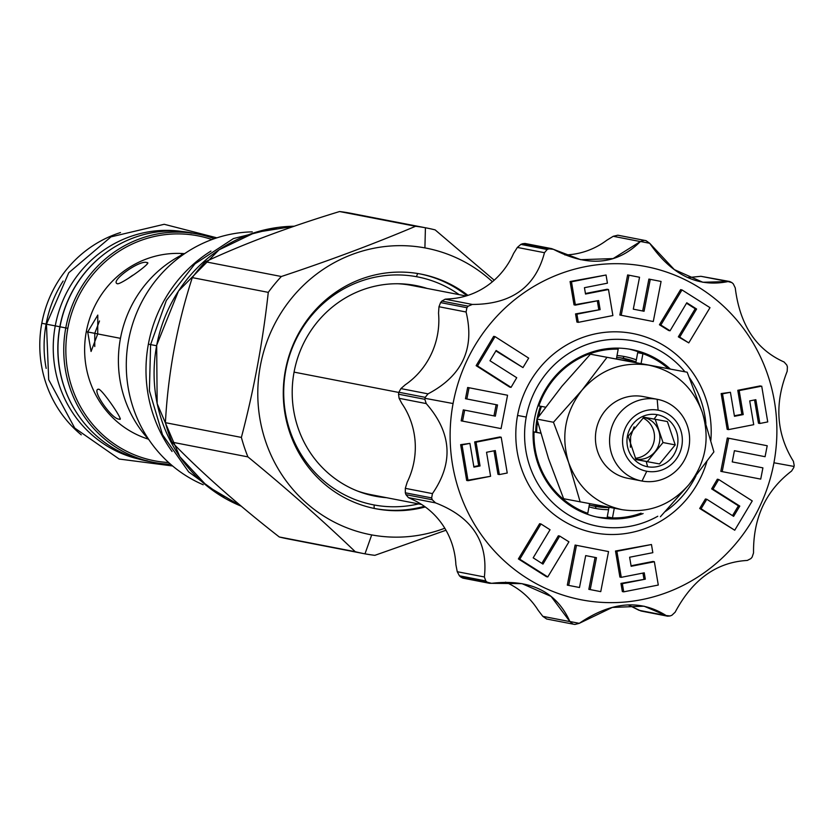 <?xml version="1.0" encoding="UTF-8"?>
<svg xmlns="http://www.w3.org/2000/svg" width="836" height="836" viewBox="0 0 836 836"><rect width="100%" height="100%" fill="white"/><g stroke="black" fill="none" stroke-linecap="round" stroke-linejoin="round"><path stroke-width="1.25" d="M120.509 232.554A116.256 111.752 101 0 0 41.8 323.271L46.116 324.107L41.8 323.271A116.256 111.752 -79 0 0 81.259 434.845A116.256 111.752 -79 0 1 41.8 323.271A116.256 111.752 101 0 1 120.509 232.554M63.128 281.053A116.256 111.752 101 0 0 46.116 324.107A116.256 111.752 101 0 0 46.179 368.404A116.256 111.752 101 0 1 46.116 324.107L46.116 324.107A116.256 111.752 101 0 1 63.128 281.053M194.913 233.557A116.256 111.752 101 0 0 59.983 326.792L65.772 327.921A116.256 111.752 101 0 1 197.808 234.08A116.256 111.752 101 0 1 214.35 238.688A116.256 111.752 101 0 0 65.772 327.921L67.831 328.308A114.563 110.122 101 0 1 211.936 239.556A114.563 110.122 101 0 0 67.831 328.308A114.563 110.122 101 0 0 168.663 462.538A114.563 110.122 101 0 1 67.831 328.308L65.772 327.921A116.256 111.752 101 0 0 170.586 464.252A116.256 111.752 101 0 1 153.521 462.339L147.742 461.211A116.256 111.752 101 0 1 59.983 326.792A116.256 111.752 101 0 0 147.742 461.211M184.39 253.653A95.043 91.364 101 0 0 86.286 331.714L94.771 333.292L94.761 346.543L94.771 333.292L99.494 320.972L94.771 333.292L87.707 331.986L97.791 315.078L97.718 333.93L91.072 351.465L87.707 331.986L120.457 338.34L86.286 331.714A95.043 91.364 -79 0 0 148.39 439.161A95.043 91.364 -79 0 1 86.286 331.714A95.043 91.364 101 0 1 184.39 253.653M182.29 254.698L181.381 254.374L183.648 254.019L182.29 254.698M119.36 419.139L120.279 418.449L119.36 419.139C124.877 422.462 103.152 390.715 98.878 389.221C90.236 388.207 111.972 419.954 119.36 419.139C124.877 422.462 103.152 390.715 98.878 389.221C90.236 388.207 111.972 419.954 119.36 419.139L120.102 419.066M98.878 389.221L98.021 389.377M147 262.65L147.648 263.622L147 262.65C140.385 259.129 109.077 281.575 117.51 283.801C121.993 284.083 153.301 261.626 147 262.65C140.385 259.129 109.077 281.575 117.51 283.801C121.993 284.083 153.301 261.626 147 262.65L147.659 262.985M132.673 275.284L128.692 278.085L132.673 275.284M116.768 283.341L117.51 283.801M294.314 226.232A145.109 139.487 101 0 0 156.719 345.237A145.109 139.487 101 0 0 241.322 506.219A145.109 139.487 101 0 1 156.719 345.237A145.109 139.487 101 0 1 294.314 226.232L255.158 232.471L219.084 249.807L178.496 291.001L156.677 345.226L157.158 403.61L179.834 456.717L207.098 486.082L241.322 506.219M339.583 211.539A165.81 159.394 -79 0 1 349.438 213.023A165.81 159.394 101 0 1 350.827 213.284A165.81 159.394 101 0 0 349.438 213.023A165.81 159.394 -79 0 0 339.583 211.539C288.566 227.058 243.83 243.809 205.363 261.762C243.83 243.809 288.566 227.058 339.583 211.539L415.555 226.274A165.81 159.394 -79 0 1 425.419 227.768L424.907 247.895A145.955 140.302 -79 0 0 260.33 365.928A145.955 140.302 -79 0 0 371.706 534.915A145.955 140.302 101 0 0 444.794 528.227A145.955 140.302 101 0 1 371.706 534.915A145.955 140.302 -79 0 1 260.33 365.928A145.955 140.302 -79 0 1 424.907 247.895A145.955 140.302 101 0 1 492.414 281.742A145.955 140.302 101 0 0 424.907 247.895L425.419 227.768A165.81 159.394 101 0 1 435.159 229.9L494.201 280.196L435.159 229.9A165.81 159.394 101 0 0 426.788 228.029A165.81 159.394 101 0 0 425.419 227.768A165.81 159.394 -79 0 0 415.555 226.274L339.583 211.539M287.668 538.844A165.81 159.394 -79 0 1 279.266 536.973C237.215 504.139 201.434 472.539 171.934 442.139A165.81 159.394 -79 0 1 165.403 422.671C168.099 373.107 177.054 324.755 192.29 277.615A165.81 159.394 -79 0 1 205.363 261.762L281.345 276.507C329.677 260.466 374.413 243.715 415.555 226.274C374.413 243.715 329.677 260.466 281.345 276.507L205.363 261.762A165.81 159.394 -79 0 0 192.29 277.615C177.054 324.755 168.099 373.107 165.403 422.671L241.385 437.416C253.935 389.764 262.901 341.412 268.272 292.36A165.81 159.394 -79 0 1 281.345 276.507A165.81 159.394 -79 0 0 268.272 292.36L192.29 277.615L268.272 292.36C262.901 341.412 253.935 389.764 241.385 437.416L165.403 422.671A165.81 159.394 -79 0 0 171.934 442.139C201.434 472.539 237.215 504.139 279.266 536.973L355.248 551.708C323.062 520.797 287.281 489.185 247.916 456.884A165.81 159.394 -79 0 1 241.385 437.416A165.81 159.394 -79 0 0 247.916 456.884L171.934 442.139L247.916 456.884C287.281 489.185 323.062 520.797 355.248 551.708L279.266 536.973A165.81 159.394 -79 0 0 287.636 538.844L363.618 553.578A165.81 159.394 -79 0 1 355.248 551.708A165.81 159.394 -79 0 0 364.987 553.84A165.81 159.394 101 0 0 374.852 555.334A165.81 159.394 101 0 1 364.987 553.84A165.81 159.394 -79 0 1 363.618 553.578M364.987 553.84L371.706 534.915L364.987 553.84M376.534 508.884A119.485 114.856 -79 0 1 285.358 370.557A119.485 114.856 -79 0 1 420.08 273.926A119.485 114.856 -79 0 1 467.93 295.38A119.485 114.856 -79 0 0 421.062 274.114A119.485 114.856 -79 0 0 420.08 273.926A119.485 114.856 -79 0 0 285.463 370.045A119.485 114.856 -79 0 0 375.542 508.696A119.485 114.856 -79 0 0 376.534 508.884A119.485 114.856 -79 0 0 425.294 506.961A119.485 114.856 -79 0 1 376.534 508.884L374.601 508.507A119.485 114.856 101 0 0 374.601 508.507A119.485 114.856 101 0 0 424.385 506.313A119.485 114.856 101 0 1 374.601 508.507L376.534 508.884M148.944 439.757A116.256 111.752 -79 0 1 185.122 253.308A116.256 111.752 -79 0 0 148.944 439.757M203.2 484.744A131.534 126.435 -79 0 1 128.786 339.113A131.534 126.435 -79 0 1 252.263 231.875A131.534 126.435 -79 0 0 128.786 339.113A131.534 126.435 -79 0 0 203.2 484.744M445.985 530.243L374.852 555.334L445.985 530.243M421.72 504.516L371.111 494.703A106.58 102.452 101 0 1 357.338 490.972A106.58 102.452 101 0 0 371.163 494.703M371.989 494.87L372.051 495.529L371.989 494.87M466.018 295.975L411.72 285.442A106.58 102.452 101 0 0 410.842 285.275L411.093 284.752L410.842 285.275A106.58 102.452 101 0 0 397.549 283.738A106.58 102.452 101 0 1 410.842 285.275A106.58 102.452 101 0 1 411.761 285.452M374.141 495.978L375.907 496.312A107.259 103.11 -79 0 1 375.03 496.145A107.259 103.11 -79 0 1 294.147 371.675A107.259 103.11 -79 0 1 415.001 285.389A107.259 103.11 101 0 1 427.133 288.43A107.259 103.11 101 0 0 415.889 285.557A107.259 103.11 101 0 0 415.001 285.389A107.259 103.11 -79 0 0 294.063 372.135A107.259 103.11 -79 0 0 375.907 496.312A107.259 103.11 101 0 0 386.525 497.692A107.259 103.11 101 0 1 375.907 496.312M374.298 504.996A116.089 111.585 101 0 0 418.564 503.909A116.089 111.585 101 0 1 374.298 504.996A116.089 111.585 101 0 1 285.724 370.588A116.089 111.585 101 0 1 416.61 276.716A116.089 111.585 101 0 0 285.724 370.588A116.089 111.585 101 0 0 374.298 504.996A3.396 0.941 100.5 0 0 374.601 508.507A3.396 0.941 100.5 0 1 374.298 504.996M459.173 294.648A116.089 111.585 101 0 0 416.61 276.716A3.396 0.941 -79.5 0 1 418 273.56A3.396 0.941 -79.5 0 0 416.61 276.716A116.089 111.585 101 0 1 459.173 294.648M373.107 495.758A107.259 103.11 101 0 0 382.669 496.939A107.259 103.11 101 0 1 373.107 495.758M423.267 287.678A107.259 103.11 101 0 0 413.956 285.201A107.259 103.11 101 0 1 423.267 287.678M466.906 295.704A119.485 114.856 101 0 0 420.1 273.926A119.485 114.856 101 0 1 466.906 295.704M526.231 417.07A94.363 90.706 101 0 0 561.311 510.033A94.363 90.706 101 0 0 657.765 516.251A94.363 90.706 101 0 1 561.311 510.033A94.363 90.706 101 0 1 526.231 417.07L517.568 415.45A101.49 97.561 -79 0 1 626.979 332.582A101.49 97.561 -79 0 1 710.84 440.405A101.49 97.561 -79 0 0 626.979 332.582A101.49 97.561 -79 0 0 517.568 415.45A101.49 97.561 -79 0 0 589.808 531.842A101.49 97.561 -79 0 0 706.859 461.629A101.49 97.561 -79 0 1 589.808 531.842A101.49 97.561 -79 0 1 517.568 415.45L526.231 417.07A94.363 90.706 101 0 1 592.546 342.708A94.363 90.706 101 0 1 684.924 371.78A94.363 90.706 101 0 0 592.546 342.708A94.363 90.706 101 0 0 526.231 417.07M665.247 511.559A94.363 90.706 101 0 0 695.928 475.966A94.363 90.706 101 0 1 665.247 511.559M705.887 423.476A94.363 90.706 101 0 0 689.439 377.757A94.363 90.706 101 0 1 705.887 423.476M599.14 517.505A85.533 82.221 101 0 1 534.643 418.24A85.533 82.221 101 0 1 631.023 349.427A85.533 82.221 101 0 1 631.723 349.563L631.702 349.563A85.533 82.221 101 0 1 670.221 368.937A85.533 82.221 101 0 0 631.023 349.427A85.533 82.221 101 0 0 534.57 418.606A85.533 82.221 101 0 0 599.84 517.641A85.533 82.221 101 0 0 643.093 513.555A85.533 82.221 101 0 1 599.84 517.641A85.533 82.221 101 0 1 599.14 517.505L599.119 517.505M591.543 505.571A75.355 72.439 101 0 0 603.561 506.261A75.355 72.439 101 0 1 591.543 505.571M632.173 361.894A75.355 72.439 101 0 0 620.218 357.787A75.355 72.439 101 0 1 632.173 361.894M622.914 358.226A75.355 72.439 -79 0 1 623.541 358.351A75.355 72.439 -79 0 1 635.956 361.978A75.355 72.439 -79 0 0 622.914 358.226A75.355 72.439 -79 0 0 616.675 357.369A75.355 72.439 -79 0 1 622.914 358.226L624.189 356.481A77.309 74.32 -79 0 1 636.342 359.856L637.68 352.677L636.342 359.856A77.309 74.32 -79 0 0 624.189 356.481L622.914 358.226M595.451 506.417L596.016 508.518A77.309 74.32 -79 0 1 588.972 506.846A77.309 74.32 -79 0 0 596.016 508.518A77.309 74.32 -79 0 0 608.566 509.709L607.239 516.888L608.566 509.709A77.309 74.32 -79 0 1 596.016 508.518L595.451 506.417A75.355 72.439 -79 0 0 608.963 507.567A75.355 72.439 -79 0 1 595.451 506.417A75.355 72.439 -79 0 1 594.835 506.292A75.355 72.439 -79 0 1 589.317 504.996A75.355 72.439 -79 0 0 595.451 506.417L594.208 506.177M596.486 516.941A85.533 82.221 101 0 0 612.213 517.85A85.533 82.221 101 0 1 596.486 516.941M643.365 353.858A85.533 82.221 101 0 0 629.048 349.093A85.533 82.221 101 0 1 643.365 353.858M533.138 431.752L535.688 432.222A77.309 74.32 -79 0 1 536.963 419.306A77.309 74.32 -79 0 0 535.688 432.222L533.138 431.752M537.057 418.836A77.309 74.32 -79 0 1 540.495 406.233A77.309 74.32 -79 0 0 537.057 418.836M617.02 355.53A77.309 74.32 -79 0 1 624.189 356.481A77.309 74.32 -79 0 0 617.02 355.53M582.378 512.269A84.52 81.249 101 0 0 582.535 512.322L587.771 513.335L589.558 503.669L587.771 513.335A84.52 81.249 101 0 1 534.016 431.961L540.693 433.194L534.016 431.961A84.52 81.249 101 0 0 587.771 513.335L582.535 512.322A84.52 81.249 101 0 1 582.378 512.269M536.649 432.4A75.355 72.439 -79 0 1 537.548 421.563A75.355 72.439 -79 0 0 536.649 432.4M538.405 416.945A75.355 72.439 -79 0 1 541.456 406.411A75.355 72.439 -79 0 0 538.405 416.945M598.44 517.369L599.84 517.641M625.401 360.64A73.484 70.642 101 0 0 623.363 360.222A73.484 70.642 101 0 0 620.093 359.668A73.484 70.642 101 0 1 625.401 360.64M533.138 431.794L534.016 431.961L533.138 431.794M537.099 424.97A13.24 12.728 101 0 0 538.06 423.497A13.24 12.728 101 0 1 537.099 424.97M539.701 415.126A13.24 12.728 101 0 0 539.314 413.172A13.24 12.728 101 0 1 539.701 415.126M537.966 405.763L545.521 407.163L537.966 405.763M540.673 433.111L536.649 432.337L540.673 433.111M616.383 358.978L618.201 349.135A84.52 81.249 101 0 0 538.844 405.93A84.52 81.249 101 0 1 618.201 349.135L613.321 348.184L618.201 349.135L616.383 358.978M635.841 362.573L636.342 359.856L635.841 362.573M637.68 352.677L642.915 353.691L641.087 363.545L642.915 353.691L637.68 352.677M657.18 399.284A41.581 39.971 101 0 0 610.322 432.724A41.581 39.971 101 0 0 641.682 480.982A41.581 39.971 101 0 0 642.017 481.045A41.581 39.971 101 0 0 688.874 447.594A41.581 39.971 101 0 0 657.524 399.347A41.581 39.971 101 0 0 657.18 399.284A41.581 39.971 101 0 0 610.29 432.912A41.581 39.971 101 0 0 642.017 481.045A41.581 39.971 101 0 0 688.906 447.417A41.581 39.971 101 0 0 657.18 399.284L643.03 396.536L657.18 399.284L658.11 410.183A31.057 29.856 101 0 0 623.092 435.295A31.057 29.856 101 0 0 646.782 471.253A31.057 29.856 101 0 0 681.81 446.142A31.057 29.856 101 0 0 658.11 410.183A31.057 29.856 101 0 0 623.092 435.295A31.057 29.856 101 0 0 646.782 471.253L642.017 481.045L646.782 471.253A31.057 29.856 101 0 0 681.81 446.142A31.057 29.856 101 0 0 658.11 410.183L657.18 399.284M627.878 478.307A41.581 39.971 -79 0 1 627.533 478.234A41.581 39.971 -79 0 1 596.183 429.986A41.581 39.971 -79 0 1 643.03 396.536A41.581 39.971 -79 0 1 643.375 396.598A41.581 39.971 -79 0 1 643.72 396.672M647.618 466.749A26.48 25.446 -79 0 1 627.418 436.099A26.48 25.446 -79 0 1 657.274 414.687A26.48 25.446 -79 0 1 677.473 445.337A26.48 25.446 -79 0 1 647.618 466.749A26.48 25.446 -79 0 1 627.418 436.099A26.48 25.446 -79 0 1 657.274 414.687A26.48 25.446 -79 0 1 677.473 445.337A26.48 25.446 -79 0 1 647.618 466.749L646.207 461.462L636.008 459.591L628.17 436.225L643.866 417.206L654.065 419.076L657.274 414.687L654.065 419.076L667.389 421.553L675.227 444.919L659.541 463.938L646.207 461.462L647.618 466.749M630.626 436.486L630.417 447.27L630.626 436.486L634.127 426.82L630.626 436.486M635.287 458.274A21.213 20.388 101 0 0 654.107 440.969A21.213 20.388 101 0 0 642.978 417.948A21.213 20.388 101 0 1 654.107 440.969A21.213 20.388 101 0 1 635.287 458.274M643.636 417.394A21.213 20.388 -79 0 1 659.531 442.004A21.213 20.388 -79 0 1 635.726 459.079A21.213 20.388 -79 0 0 659.531 442.004A21.213 20.388 -79 0 0 643.636 417.394M635.935 459.466L647.336 461.566L663.021 442.547L655.225 419.285L663.021 442.547L647.336 461.566L635.935 459.466M643.866 417.206L667.389 421.553L675.227 444.919L659.541 463.938L636.008 459.591L628.17 436.225L643.866 417.206M675.227 444.919L663.021 442.547L675.227 444.919M581.992 390.182C565.157 411.991 560.695 436.068 568.595 462.444L553.463 422.264L581.992 390.182C600.154 369.564 622.444 361.225 648.851 365.165C674.913 370.912 692.741 386.65 702.313 412.399L713.892 451.889L688.916 484.661C705.751 462.851 710.213 438.764 702.313 412.399L713.892 451.889L688.916 484.661C670.754 505.278 648.464 513.617 622.057 509.678C595.995 503.93 578.167 488.182 568.595 462.444L553.463 422.264L581.992 390.182C565.157 411.991 560.695 436.068 568.595 462.444L580.174 501.924L568.595 462.444C578.167 488.182 595.995 503.93 622.057 509.678L563.621 498.716L622.057 509.678C648.464 513.617 670.754 505.278 688.916 484.661L660.398 516.742L688.916 484.661C705.751 462.851 710.213 438.764 702.313 412.399L687.182 372.219L702.313 412.399C692.741 386.65 674.913 370.912 648.851 365.165L590.404 354.203L687.182 372.219L590.404 354.203L561.876 386.284L536.9 419.055L553.463 422.264L536.9 419.055L548.479 458.536L563.621 498.716L548.479 458.536L536.9 419.055L561.876 386.284L590.404 354.203L648.851 365.165C622.444 361.225 600.154 369.564 581.992 390.182L606.967 357.411L581.992 390.182M627.564 478.244A41.581 39.971 -79 0 1 596.183 429.997A41.581 39.971 -79 0 1 643.03 396.536A41.581 39.971 -79 0 1 643.396 396.609M453.07 403.537A169.718 163.145 -79 0 1 644.431 266.287A169.718 163.145 -79 0 1 773.937 462.778A169.718 163.145 -79 0 1 582.577 600.039A169.718 163.145 -79 0 1 453.07 403.537A169.718 163.145 -79 0 1 644.431 266.287A169.718 163.145 -79 0 1 773.937 462.778A169.718 163.145 -79 0 1 582.577 600.039A169.718 163.145 -79 0 1 453.07 403.537L425.033 398.323A195.175 187.609 101 0 0 424.855 399.305L426.224 403.579C451.712 432.693 453.781 462.695 432.442 493.606L431.658 497.911A195.175 187.609 101 0 0 432.275 499.771L435.546 502.885C471.974 516.972 488.255 541.665 484.378 576.965L485.758 580.915A195.175 187.609 101 0 0 487.2 582.19L491.568 583.319C530.317 578.825 556.431 591.585 569.922 621.608L573.015 624.116A195.175 187.609 101 0 0 574.896 624.461L579.264 623.332C611.085 601.68 640.042 599.088 666.156 615.557L670.064 615.954A195.175 187.609 101 0 0 671.872 615.275L675.154 612.192C692.647 579.4 716.692 562.147 747.3 560.444L750.895 558.594A195.175 187.609 101 0 0 752.149 557.079L753.539 552.889C753.131 517.965 765.828 490.68 791.598 471.034L793.834 467.428A195.175 187.609 101 0 0 794.022 466.446A195.175 187.609 101 0 0 794.2 465.474L793.406 461.315C776.362 433.842 774.293 403.83 787.188 371.288L787.397 366.868A195.175 187.609 101 0 0 786.77 365.008L784.084 361.998C756.089 349.552 739.818 324.859 735.252 287.918L733.297 283.864A195.175 187.609 101 0 0 731.855 282.589L728.062 281.565C697.757 287.699 671.632 274.94 649.708 243.286L646.029 240.663A195.175 187.609 101 0 0 644.148 240.308L640.366 241.562C616.978 264.845 588.022 267.436 553.474 249.327L548.991 248.825A195.175 187.609 101 0 0 547.172 249.504L544.476 252.702C535.427 287.124 511.371 304.377 472.33 304.44L468.16 306.175A195.175 187.609 101 0 0 466.906 307.7L466.091 312.006C474.932 348.56 462.245 375.845 428.032 393.86L425.21 397.351A195.175 187.609 101 0 0 425.033 398.323L453.07 403.537M760.332 385.887L737.791 390.307L741.835 414.311L734.374 415.774L743.214 414.583L734.468 416.297L730.424 392.293L722.523 393.84L728.553 429.61L753.717 424.678L749.714 400.904L755.848 399.702L759.851 423.476L767.741 421.919L761.711 386.148L739.17 390.579L743.214 414.583L734.468 416.297L730.424 392.293L722.523 393.84L728.553 429.61L753.717 424.678L749.714 400.904L755.848 399.702L759.851 423.476L767.741 421.919L761.711 386.148L739.17 390.579L743.214 414.583L741.835 414.311L737.791 390.307L739.17 390.579L737.791 390.307L760.332 385.887M754.553 399.963L758.471 423.204L759.851 423.476L758.471 423.204L754.553 399.963M721.154 393.568L727.174 429.338L728.553 429.61L727.174 429.338L721.154 393.568L730.424 392.293L721.154 393.568M734.416 450.698L765.076 456.707L767.208 445.745L728.689 438.252L722.199 471.619L760.718 479.112L762.913 467.867L732.242 461.9L734.416 450.698L765.076 456.707L767.208 445.745L728.689 438.252L722.199 471.619L760.718 479.112L762.913 467.867L732.242 461.9L734.416 450.698L765.076 456.707L734.416 450.698M720.82 471.347L760.718 479.112L720.82 471.347L722.199 471.619L720.82 471.347L727.31 437.991L728.689 438.252L727.31 437.991L720.82 471.347M699.701 508.476L734.729 530.233L752.254 500.921L718.709 479.498L713.035 489.144L739.797 506.093L733.621 516.345L706.796 499.27L701.08 508.748L734.729 530.233L752.254 500.921L718.709 479.498L713.035 489.144L739.797 506.093L733.621 516.345L706.796 499.27L701.08 508.748L734.729 530.233L699.701 508.476L701.08 508.748L699.701 508.476L705.417 498.998L706.796 499.27L705.417 498.998L699.701 508.476M738.418 505.832L732.503 515.645L738.418 505.832L739.797 506.093L711.655 488.882L738.418 505.832M717.33 479.227L711.655 488.882L717.33 479.227L718.709 479.498L717.33 479.227M620.96 583.403L622.339 591.574L623.719 591.836L658.287 585.054L654.358 561.74L631.149 566.285L629.623 557.236L652.832 552.68L651.463 544.518L616.884 551.3L621.273 577.331L644.242 572.827L645.308 579.17L622.339 583.674L623.719 591.836L658.287 585.054L654.358 561.74L631.149 566.285L629.623 557.236L652.832 552.68L651.463 544.518L616.884 551.3L621.273 577.331L644.242 572.827L645.308 579.17L622.339 583.674L623.719 591.836L622.339 591.574L620.96 583.403L645.308 579.17L620.96 583.403M642.947 573.078L643.929 578.899L642.947 573.078M615.505 551.028L619.894 577.059L621.273 577.331L619.894 577.059L615.505 551.028L651.463 544.518L615.505 551.028M652.979 561.468L631.065 565.773L654.358 561.74L652.979 561.468M588.837 589.328L600.75 591.637L608.545 551.572L576.474 545.333L568.689 585.399L579.494 587.509L585.691 555.606L595.086 557.424L588.837 589.328L600.75 591.637L608.545 551.572L576.474 545.333L568.689 585.399L579.494 587.509L585.691 555.606L596.465 557.696L590.216 589.589L600.75 591.637L588.837 589.328L590.216 589.589L596.465 557.696L595.086 557.424L585.691 555.606L595.086 557.424L588.837 589.328M567.31 585.137L579.494 587.509L567.31 585.137L568.689 585.399L567.31 585.137L575.105 545.062L576.474 545.333L575.105 545.062L567.31 585.137M518.393 558.929L547.779 576.934L568.929 541.822L559.712 536.075L542.972 564.091L533.18 557.831L550.046 529.752L540.986 523.973L519.773 559.19L547.779 576.934L568.929 541.822L559.712 536.075L542.972 564.091L533.18 557.831L550.046 529.752L540.986 523.973L519.773 559.19L547.779 576.934L546.399 576.673L518.393 558.929L519.773 559.19L518.393 558.929L539.617 523.702L540.986 523.973L539.617 523.702L518.393 558.929M558.333 535.803L541.864 563.38L558.333 535.803L559.712 536.075L558.333 535.803M460.646 444.668L466.666 480.439L490.586 476.28L486.542 452.276L495.299 450.552L499.343 474.566L507.233 473.019L501.203 437.249L476.05 442.181L480.052 465.945L473.918 467.146L469.916 443.383L462.026 444.93L468.045 480.7L490.586 476.28L486.542 452.276L495.299 450.552L499.343 474.566L507.233 473.019L501.203 437.249L476.05 442.181L480.052 465.945L473.918 467.146L469.916 443.383L462.026 444.93L468.045 480.7L466.666 480.439L460.646 444.668L469.916 443.383L460.646 444.668M478.673 465.683L473.834 466.634L480.052 465.945L478.673 465.683L474.67 441.91L476.05 442.181L474.67 441.91L478.673 465.683M499.834 436.977L474.67 441.91L501.203 437.249L499.834 436.977M494.003 450.813L497.963 474.294L499.343 474.566L497.963 474.294L494.003 450.813M461.169 420.842L501.067 428.607L507.556 395.24L469.038 387.747L466.854 398.991L497.524 404.958L495.34 416.161L464.68 410.152L462.548 421.104L501.067 428.607L507.556 395.24L469.038 387.747L466.854 398.991L497.524 404.958L495.34 416.161L464.68 410.152L462.548 421.104L501.067 428.607L461.169 420.842L462.548 421.104L461.169 420.842L463.301 409.88L464.68 410.152L463.301 409.88L461.169 420.842M496.145 404.687L493.961 415.889L496.145 404.687L497.524 404.958L465.474 398.72L496.145 404.687M467.658 387.486L465.474 398.72L467.658 387.486L469.038 387.747L467.658 387.486M476.133 365.666L511.057 387.361L516.732 377.715L489.969 360.755L496.145 350.503L522.97 367.589L528.676 358.111L495.037 336.615L477.513 365.938L511.057 387.361L516.732 377.715L489.969 360.755L496.145 350.503L522.97 367.589L528.676 358.111L495.037 336.615L477.513 365.938L511.057 387.361L509.678 387.089L476.133 365.666L477.513 365.938L476.133 365.666L493.658 336.354L495.037 336.615L493.658 336.354L476.133 365.666M495.873 350.942L522.97 367.589L495.873 350.942M570.089 281.533L574.029 304.847L598.607 300.563L600.133 309.623L576.924 314.169L578.303 322.341L612.882 315.559L608.493 289.528L585.524 294.032L584.448 287.688L607.427 283.185L606.048 275.013L571.469 281.795L575.398 305.119L598.607 300.563L600.133 309.623L576.924 314.169L578.303 322.341L612.882 315.559L608.493 289.528L585.524 294.032L584.448 287.688L607.427 283.185L606.048 275.013L571.469 281.795L575.398 305.119L574.029 304.847L570.089 281.533L606.048 275.013L570.089 281.533M607.114 289.256L585.43 293.509L608.493 289.528L607.114 289.256M575.544 313.908L576.924 322.069L578.303 322.341L576.924 322.069L575.544 313.908L600.133 309.623L575.544 313.908M597.322 300.824L598.754 309.351L597.322 300.824M627.627 274.95L619.842 315.015L653.282 321.526L661.077 281.45L650.272 279.349L644.065 311.253L633.301 309.163L639.54 277.259L629.006 275.211L621.211 315.287L653.282 321.526L661.077 281.45L650.272 279.349L644.065 311.253L633.301 309.163L639.54 277.259L629.006 275.211L621.211 315.287L653.282 321.526L619.842 315.015L621.211 315.287L619.842 315.015L627.627 274.95L629.006 275.211L627.627 274.95M648.893 279.078L642.685 310.992L648.893 279.078L650.272 279.349L648.893 279.078M680.608 289.653L659.447 324.765L670.054 330.784L686.784 302.768L696.587 309.017L679.71 337.096L688.77 342.885L709.994 307.658L681.988 289.925L660.827 325.037L670.054 330.784L686.784 302.768L696.587 309.017L679.71 337.096L688.77 342.885L709.994 307.658L681.988 289.925L660.827 325.037L670.054 330.784L668.675 330.513L659.447 324.765L660.827 325.037L659.447 324.765L680.608 289.653L681.988 289.925L680.608 289.653M678.341 336.835L688.77 342.885L678.341 336.835L679.71 337.096L678.341 336.835L695.207 308.756L696.587 309.017L695.207 308.756L678.341 336.835M686.523 303.207L695.207 308.756L686.523 303.207M489.52 583.298L462.914 578.136L460.866 577.08L487.2 582.19L489.52 583.298L522.019 583.653L551.07 596.402L569.922 621.608L573.015 624.116A195.175 187.609 101 0 0 574.896 624.461L572.608 624.022L574.896 624.461L579.264 623.332L569.891 621.514L579.264 623.332L612.339 607.427L644.023 606.184L667.619 616.184L670.064 615.954A195.175 187.609 101 0 0 671.872 615.275L675.154 612.192C692.647 579.4 716.692 562.147 747.3 560.444L750.895 558.594A195.175 187.609 101 0 0 752.149 557.079L753.539 552.889C753.131 517.965 765.828 490.68 791.598 471.034L793.834 467.428A195.175 187.609 101 0 0 794.022 466.446A195.175 187.609 101 0 0 794.2 465.474L793.406 461.315C776.362 433.842 774.293 403.83 787.188 371.288L787.397 366.868A195.175 187.609 101 0 0 786.77 365.008L784.084 361.998C756.089 349.552 739.818 324.859 735.252 287.918L733.297 283.864A195.175 187.609 101 0 0 731.855 282.589L729.723 281.513L700.944 276.308L693.128 277.071L700.944 276.308L728.062 281.565L702.836 282.255L674.338 269.61L649.708 243.286L646.029 240.663L619.695 235.553A195.175 187.609 101 0 0 617.825 235.209L613.237 236.295L606.737 240.277A76.369 73.411 -79 0 1 564.875 254.959A76.369 73.411 -79 0 0 606.737 240.277L613.237 236.295L640.366 241.562L613.112 258.596L580.686 259.693L551.645 248.637L548.991 248.825L522.657 243.715L525.018 243.475L551.645 248.637M526.346 244.07L522.657 243.715A195.175 187.609 101 0 0 520.849 244.394L547.172 249.504L544.476 252.702L517.348 247.435L520.849 244.394L547.172 249.504A195.175 187.609 101 0 1 548.991 248.825L522.657 243.715A195.175 187.609 101 0 0 520.849 244.394L517.348 247.435L513.555 253.496A76.369 73.411 -79 0 1 450.416 298.786L445.212 299.183L472.33 304.44L468.16 306.175L441.826 301.075L445.212 299.183L472.33 304.44C511.371 304.377 535.427 287.124 544.476 252.702L517.348 247.435L513.555 253.496A76.369 73.411 -79 0 1 450.416 298.786L445.212 299.183L441.826 301.075A195.175 187.609 101 0 0 440.572 302.59L466.906 307.7L466.091 312.006C474.932 348.56 462.245 375.845 428.032 393.86L400.904 388.594L405.22 384.821A76.369 73.411 101 0 0 438.534 313.186A76.369 73.411 101 0 1 405.22 384.821L400.904 388.594L398.876 392.241A195.175 187.609 101 0 0 398.521 394.195L424.855 399.305L426.224 403.579C451.712 432.693 453.781 462.695 432.442 493.606L405.314 488.339L407.216 482.142A76.369 73.411 101 0 0 401.782 403.349A76.369 73.411 101 0 1 407.216 482.142L405.314 488.339L405.324 492.801A195.175 187.609 101 0 0 405.951 494.661L432.275 499.771L435.546 502.885C471.974 516.972 488.255 541.665 484.378 576.965L457.25 571.709L455.881 564.666L457.25 571.709L459.424 575.805A195.175 187.609 101 0 0 460.866 577.08L487.2 582.19A195.175 187.609 101 0 1 485.758 580.915L459.424 575.805A195.175 187.609 101 0 0 460.866 577.08L462.925 578.136M413.151 499.834A76.369 73.411 -79 0 1 455.881 564.666A76.369 73.411 -79 0 0 413.151 499.834L408.428 497.629L435.546 502.885L408.428 497.629L405.951 494.661L432.275 499.771A195.175 187.609 101 0 1 431.658 497.911L405.324 492.801A195.175 187.609 101 0 0 405.951 494.661L408.428 497.629L413.151 499.834M505.571 582.149A76.369 73.411 -79 0 1 538.165 610.28L542.804 616.341L569.922 621.608L542.804 616.341L546.671 619.006L542.804 616.341L538.165 610.28A76.369 73.411 -79 0 0 505.571 582.149M794.022 466.446L773.937 462.778L794.022 466.446M639.038 610.301L666.156 615.557L639.038 610.301L632.016 606.758L641.003 611.011L667.619 616.184M628.473 605.055A76.369 73.411 -79 0 1 632.016 606.758M399.106 398.312L401.782 403.349L399.106 398.312L426.224 403.579L399.106 398.312L398.521 394.195L424.855 399.305A195.175 187.609 101 0 1 425.033 398.323A195.175 187.609 101 0 1 425.21 397.351L398.876 392.241A195.175 187.609 101 0 0 398.521 394.195L399.106 398.312M438.973 306.739L466.091 312.006L438.973 306.739L438.534 313.186L438.973 306.739L440.572 302.59L466.906 307.7A195.175 187.609 101 0 1 468.16 306.175L441.826 301.075A195.175 187.609 101 0 0 440.572 302.59L438.973 306.739M649.708 243.286L640.428 241.479L649.708 243.286M693.128 277.071A76.369 73.411 -79 0 1 687.923 277.458M729.723 281.513L700.944 276.308M619.695 235.553L646.029 240.663A195.175 187.609 101 0 0 644.148 240.308L640.366 241.562L613.237 236.295L617.825 235.209L644.148 240.308L617.825 235.209A195.175 187.609 101 0 1 619.695 235.553L646.029 240.663M428.032 393.86L425.21 397.351L398.876 392.241L400.904 388.594L428.032 393.86M573.015 624.116L546.692 619.006L573.015 624.116M432.442 493.606L431.658 497.911L405.324 492.801L405.314 488.339L432.442 493.606M484.378 576.965L485.758 580.915L459.424 575.805L457.25 571.709L484.378 576.965M277.604 227.455L233.401 238.584L194.934 263.862L166.312 300.521L150.605 344.61L156.583 345.738M148.38 344.129A137.303 131.983 101 0 0 172.059 451.482A137.303 131.983 101 0 1 148.38 344.129A137.303 131.983 -79 0 1 210.944 251.082A137.303 131.983 -79 0 0 148.38 344.129L150.616 344.568L148.38 344.129M59.847 326.761A115.911 111.428 101 0 0 77.403 413.883A115.911 111.428 101 0 1 59.847 326.761A115.911 111.428 -79 0 1 109.088 250.549A115.911 111.428 -79 0 0 59.847 326.761L55.26 325.873A115.911 111.428 101 0 0 138.348 458.943A115.911 111.428 101 0 1 55.26 325.873A115.911 111.428 -79 0 1 182.467 231.551A115.911 111.428 -79 0 0 55.26 325.873L59.847 326.761M172.624 465.976L119.172 459.037L74.728 428.063L48.697 379.711L46.461 324.211L55.26 325.873L46.461 324.211L68.751 272.766L111 236.86L164.211 224.288L216.89 237.842M197.808 234.08L192.029 232.962A116.256 111.752 101 0 0 59.983 326.792L65.772 327.921A116.256 111.752 101 0 0 153.521 462.339M608.566 509.709L609.026 507.264L608.566 509.709M612.475 517.902A84.52 81.249 101 0 0 641.076 513.179A84.52 81.249 101 0 1 612.475 517.902L614.272 508.236L612.475 517.902L607.239 516.888L612.475 517.902M668.215 368.561A84.52 81.249 101 0 0 642.915 353.691A84.52 81.249 101 0 1 668.215 368.561M294.063 372.125L398.845 392.46L294.063 372.125M623.363 360.222L616.069 358.801M641.682 480.982L627.533 478.234M657.524 399.347L643.375 396.598M150.605 344.61L149.393 390.778L162.518 434.751L188.643 471.901L225.051 498.319M191.496 233.202L189.364 232.784M145.213 460.375L147.345 460.793M426.788 228.029L350.806 213.284"/></g></svg>
